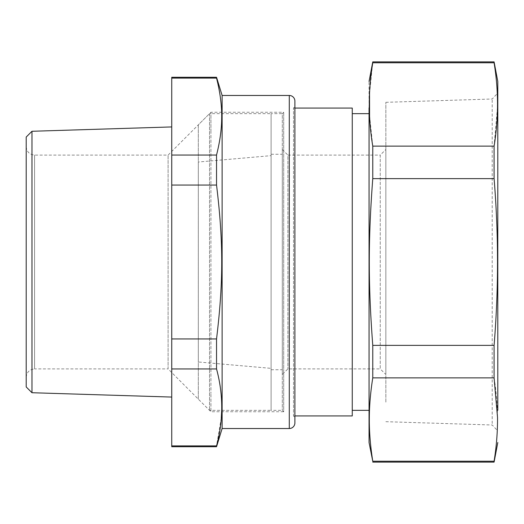 <?xml version="1.0" encoding="UTF-8"?>
<svg xmlns="http://www.w3.org/2000/svg" width="524" height="524" viewBox="0 0 524 524"><rect width="100%" height="100%" fill="white"/><g stroke="black" fill="none" stroke-linecap="round" stroke-linejoin="round"><path stroke-width="0.39" stroke-dasharray="2.62 1.97" d="M26.2 146.687C26.698 151.79 29.495 154.587 34.597 155.084L168.099 155.084L210.923 112.26L210.923 130.594L210.923 112.26L283.694 112.26L282.292 113.662L282.292 410.338L282.292 113.662L271.098 113.662L271.098 410.338L271.098 113.662L209.521 113.662L209.521 410.338L209.521 113.662L198.327 124.856L198.327 399.144L209.521 410.338L271.098 410.338L271.098 262L271.098 410.338L282.292 410.338L283.694 411.74L283.694 112.26L283.694 411.74L210.923 411.74L210.923 393.406L210.923 411.74L168.099 368.916L168.099 155.084L168.099 368.916L34.597 368.916L34.597 155.084L34.597 368.916C29.495 369.413 26.698 372.21 26.2 377.313L26.2 146.687L26.2 377.313M271.098 368.352L271.098 155.648L271.098 368.352L198.327 361.986L198.327 162.014L271.098 155.648M198.327 162.014L198.327 361.986M198.327 399.144L198.327 124.856M294.888 417.333L294.888 106.667L293.486 108.068L293.486 415.932L294.888 417.333M294.888 108.068L293.486 108.068L293.486 415.932L294.888 415.932M352.259 108.068L352.259 415.932M294.888 101.067L294.888 422.934M352.259 131.819L352.259 410.338L352.259 131.819M369.053 131.819L369.053 410.338L369.053 131.819M222.117 428.527L222.117 95.473M369.053 410.338L369.053 81.475M216.536 77.277L216.536 78.089C223.466 103.745 223.466 129.395 216.536 155.045L216.536 185.044C223.466 242.068 223.466 281.925 216.536 338.956L216.536 368.955L171.741 368.955L171.741 445.911L216.536 445.911L216.536 446.723M221.619 411.74L221.672 405.452C221.587 394.297 219.87 382.127 216.536 368.955M221.279 417.995L216.536 445.911M369.551 93.829L372.767 61.884M372.767 462.116L372.767 461.231L494.086 461.231L494.086 462.116M369.577 115.64L372.767 146.137L494.086 146.137L497.525 106.595C497.623 92.145 496.477 77.532 494.086 62.769L494.086 61.884M372.761 377.902L372.767 345.368C368.13 283.694 368.13 240.306 372.767 178.632L372.767 146.137M372.767 345.368L494.086 345.368L494.086 377.863L372.767 377.863C368.13 405.655 368.13 433.446 372.767 461.231M216.536 78.089L171.741 78.089L171.741 185.044L216.536 185.044M171.741 155.045L216.536 155.045M171.741 78.089L171.741 77.277M171.741 368.955L171.741 338.956L216.536 338.956M171.741 185.044L171.741 338.956M171.741 446.723L171.741 445.911M372.767 62.769L494.086 62.769M372.767 178.632L494.086 178.632L494.086 146.137M494.086 178.632C498.665 234.202 498.665 289.785 494.086 345.368M494.086 377.863C498.665 405.655 498.665 433.44 494.086 461.231M171.741 197.247L171.741 397.068L171.741 197.247M497.8 81.475L497.8 410.266M31.977 392.725L31.977 131.275M26.2 386.948L26.2 137.052M492.206 423.543L492.206 99.003L492.206 423.543M385.847 402.144L385.847 102.311L385.847 402.144M385.847 374.509L385.847 149.491L385.847 374.509L380.247 368.916L380.247 155.084L385.847 149.491M282.292 149.491L287.892 155.084L287.892 368.916L287.892 155.084L380.247 155.084L380.247 368.916L287.892 368.916L282.292 374.509L282.292 149.491L282.292 374.509M210.923 130.594L210.923 393.406L210.923 130.594M282.292 262L282.292 154.246L282.292 262M271.098 262L271.098 154.246L271.098 262M289.287 95.473L289.287 428.527M385.847 421.689L492.206 424.997L497.8 430.951M385.847 102.311L492.206 99.003L497.8 93.049M271.098 154.246L282.292 154.246M271.098 369.754L282.292 369.754"/><path stroke-width="0.79" d="M294.888 106.667L294.888 417.333M294.888 415.932L352.259 415.932L352.259 108.068L294.888 108.068M289.287 428.527A5.6 5.6 180 0 0 294.888 422.934L294.888 101.067A5.6 5.6 0 0 0 289.287 95.473L222.117 95.473L222.117 428.527L289.287 428.527L289.287 95.473M369.053 107.833L369.053 442.525L369.053 410.338L352.259 410.338M216.536 78.089L216.536 77.277L171.741 77.277L171.741 78.089L216.536 78.089C220.237 92.702 221.947 106.189 221.672 118.548C221.587 129.703 219.87 141.873 216.536 155.045L171.741 155.045L171.741 78.089M216.536 445.911L171.741 445.911L171.741 446.723L216.536 446.723L216.536 445.911C223.466 420.255 223.466 394.605 216.536 368.955L216.536 338.956C223.466 281.932 223.466 242.075 216.536 185.044L216.536 155.045M221.619 411.74L221.279 417.995M372.767 61.884L372.767 62.769L494.086 62.769L494.086 61.884L372.767 61.884L369.053 81.475M369.577 115.64L369.551 93.829M369.053 442.525L372.767 461.231C370.291 445.426 369.145 430.813 369.328 417.405C369.387 405.301 370.534 392.122 372.767 377.863L372.767 345.368C368.13 283.694 368.13 240.306 372.767 178.632L372.767 146.137C368.13 118.345 368.13 90.554 372.767 62.769M171.741 445.911L171.741 338.956L216.536 338.956M171.741 368.955L216.536 368.955M171.741 155.045L171.741 185.044L216.536 185.044M171.741 338.956L171.741 185.044M372.767 461.231L494.086 461.231C496.477 446.468 497.623 431.855 497.525 417.405L494.086 377.863L372.767 377.863M372.767 345.368L494.086 345.368L494.086 377.863M494.086 345.368C498.658 289.798 498.658 234.221 494.086 178.632L372.767 178.632M372.767 146.137L494.086 146.137L494.086 178.632M494.086 146.137C498.658 118.352 498.658 90.56 494.086 62.769M372.767 462.116L494.086 462.116L494.086 461.231M497.8 410.266L497.8 81.475L494.086 61.884M31.977 392.725L26.2 386.948L26.2 137.052L31.977 131.275L31.977 392.725L171.741 397.068M369.053 113.662L352.259 113.662M222.117 95.473L216.536 77.277M222.117 428.527L216.536 446.723M497.8 442.525L494.086 462.116M31.977 131.275L171.741 126.932"/></g></svg>

